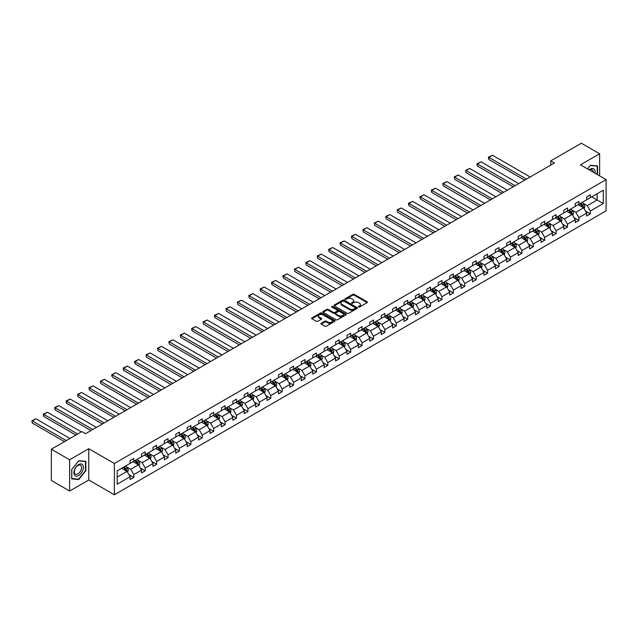 <?xml version="1.0" encoding="UTF-8"?>
<svg xmlns="http://www.w3.org/2000/svg" width="638" height="638" viewBox="0 0 638 638"><rect width="100%" height="100%" fill="white"/><g stroke="black" fill="none" stroke-linecap="round" stroke-linejoin="round"><path stroke-width="0.96" d="M358.5 307.045A0.71 0.407 0 0 0 359.505 307.045L367.137 302.643A1.013 0.59 0 0 0 367.432 302.229A1.013 0.59 0 0 0 367.137 301.814L354.21 294.349A1.013 0.59 0 0 0 352.774 294.349L345.142 298.751A0.71 0.407 0 0 0 346.147 299.334L347.136 298.767A3.254 1.874 0 0 1 351.729 298.767L352.806 299.389A3.254 1.874 0 0 1 353.763 300.713A3.254 1.874 0 0 1 352.806 302.037L351.817 302.611A0.71 0.407 0 0 0 352.83 303.194L353.811 302.619A3.254 1.874 0 0 1 358.412 302.619L359.489 303.241A3.254 1.874 0 0 1 360.438 304.573A3.254 1.874 0 0 1 359.489 305.897L358.5 306.463A0.71 0.407 0 0 0 358.5 307.045L358.5 306.463M321.249 323.291A1.013 0.59 0 0 0 320.946 323.705A1.013 0.59 0 0 0 321.249 324.12L324.87 326.209A1.013 0.59 0 0 0 326.305 326.209L334.783 321.321A1.013 0.59 0 0 0 335.078 320.906A1.013 0.59 0 0 0 334.783 320.491L321.855 313.027A1.013 0.59 0 0 0 320.42 313.027L311.942 317.923A1.013 0.59 0 0 0 311.647 318.338A1.013 0.59 0 0 0 311.942 318.753L316.328 321.281A1.013 0.59 0 0 0 317.764 321.281L321.392 319.183A1.013 0.59 0 0 0 321.688 318.769A1.013 0.59 0 0 0 321.392 318.354L319.215 317.102A2.719 1.571 0 0 1 318.418 315.993A2.719 1.571 0 0 1 320.101 314.542A2.719 1.571 0 0 1 323.059 314.885L331.569 319.798A2.719 1.571 0 0 1 332.366 320.906A2.719 1.571 0 0 1 330.691 322.357A2.719 1.571 0 0 1 327.725 322.015L326.305 321.193A1.013 0.59 0 0 0 324.87 321.193L321.249 323.291L321.249 324.12M88.762 448.729L69.63 459.775L51.343 449.216L51.343 480.478L69.63 491.037L88.762 479.991L114.369 494.777L114.369 463.515L88.762 448.729L88.762 479.991M599.624 175.881L599.624 153.79L580.492 164.835L606.1 179.613L114.369 463.515M599.624 153.79L581.338 143.223L550.785 160.864L550.785 165.083M51.343 449.216L81.887 431.583L85.54 433.696L554.446 162.977L550.785 160.864M347.208 313.322A1.013 0.59 0 0 0 348.643 313.322L357.12 308.425A1.013 0.59 0 0 0 357.416 308.01A1.013 0.59 0 0 0 357.12 307.596L344.193 300.131A1.013 0.59 0 0 0 342.758 300.131L334.28 305.028A1.013 0.59 0 0 0 333.985 305.442A1.013 0.59 0 0 0 334.28 305.857L347.208 313.322M332.087 307.205A0.71 0.407 0 0 1 332.805 307.301L345.94 314.885L337.478 319.766A1.013 0.59 0 0 1 336.043 319.766L323.115 312.301L326.736 310.228L326.736 309.382L323.115 311.472A1.013 0.59 0 0 0 322.812 311.886A1.013 0.59 0 0 0 323.115 312.301L323.115 311.472M326.736 310.228A1.013 0.59 0 0 1 328.179 310.228L328.179 309.382A1.013 0.59 0 0 0 326.736 309.382M328.179 309.382L333.419 312.405A1.013 0.59 0 0 0 334.854 312.405L337.263 311.017A1.013 0.59 0 0 0 337.558 310.602A1.013 0.59 0 0 0 337.263 310.188L331.8 307.038A0.71 0.407 0 0 1 332.805 306.455L345.948 314.048A1.013 0.59 0 0 1 346.251 314.462A1.013 0.59 0 0 1 345.948 314.877L345.948 314.048M69.63 459.775L69.63 491.037M117.185 470.844L130.136 463.363L130.136 460.54L133.797 458.427L133.797 461.258L141.548 456.776L141.548 453.945L145.209 451.832L145.209 454.663L152.96 450.189L152.96 447.358L156.621 445.244L156.621 448.075L164.381 443.601L164.381 440.77L168.033 438.657L168.033 441.488L175.793 437.006L175.793 434.183L179.445 432.07L179.445 434.901L187.205 430.419L187.205 427.588L190.866 425.474L190.866 428.305L198.617 423.831L198.617 421L202.278 418.887L202.278 421.718L210.03 417.244L210.03 414.413L213.69 412.3L213.69 415.131L221.442 410.649L221.442 407.818L225.102 405.712L225.102 408.535L232.854 404.061L232.854 401.23L236.515 399.117L236.515 401.948L244.274 397.474L244.274 394.643L247.927 392.529L247.927 395.361L255.686 390.879L255.686 388.056L259.339 385.942L259.339 388.773L267.099 384.291L267.099 381.46L270.759 379.355L270.759 382.178L278.511 377.704L278.511 374.873L282.171 372.759L282.171 375.591L289.923 371.117L289.923 368.286L293.584 366.172L293.584 369.003L301.335 364.521L301.335 361.698L304.996 359.585L304.996 362.416L312.756 357.934L312.756 355.103L316.408 352.989L316.408 355.821L324.168 351.347L324.168 348.515L327.82 346.402L327.82 349.233L335.58 344.759L335.58 341.928L339.241 339.815L339.241 342.646L346.992 338.164L346.992 335.333L350.653 333.227L350.653 336.051L358.404 331.577L358.404 328.745L362.065 326.632L362.065 329.463L369.817 324.989L369.817 322.158L373.477 320.045L373.477 322.876L381.229 318.402L381.229 315.571L384.889 313.457L384.889 316.288L392.649 311.807L392.649 308.975L396.302 306.87L396.302 309.693L404.061 305.219L404.061 302.388L407.714 300.275L407.714 303.106L415.474 298.632L415.474 295.801L419.134 293.687L419.134 296.518L426.886 292.037L426.886 289.213L430.546 287.1L430.546 289.931L438.298 285.449L438.298 282.618L441.959 280.505L441.959 283.336L449.71 278.862L449.71 276.031L453.371 273.917L453.371 276.748L461.13 272.274L461.13 269.443L464.783 267.33L464.783 270.161L472.543 265.679L472.543 262.848L476.195 260.743L476.195 263.574L483.955 259.092L483.955 256.261L487.615 254.147L487.615 256.978L495.367 252.504L495.367 249.673L499.028 247.56L499.028 250.391L506.779 245.917L506.779 243.086L510.44 240.973L510.44 243.804L518.192 239.322L518.192 236.491L521.852 234.385L521.852 237.208L529.612 232.734L529.612 229.903L533.264 227.79L533.264 230.621L541.024 226.147L541.024 223.316L544.677 221.203L544.677 224.034L552.436 219.552L552.436 216.729L556.097 214.615L556.097 217.446L563.848 212.964L563.848 210.133L567.509 208.02L567.509 210.851L575.261 206.377L575.261 203.546L578.921 201.433L578.921 204.264L586.673 199.79L586.673 196.959L590.333 194.845L590.333 197.676L603.285 190.196L603.285 203.546L590.333 211.026L590.333 213.85L586.673 215.963L586.673 213.132L578.921 217.614L578.921 220.445L575.261 222.558L575.261 219.727L567.509 224.201L567.509 227.032L563.848 229.146L563.848 226.315L556.097 230.789L556.097 233.62L552.436 235.733L552.436 232.902L544.677 237.384L544.677 240.215L541.024 242.32L541.024 239.489L533.264 243.971L533.264 246.802L529.612 248.916L529.612 246.085L521.852 250.559L521.852 253.39L518.192 255.503L518.192 252.672L510.44 257.146L510.44 259.977L506.779 262.09L506.779 259.259L499.028 263.741L499.028 266.572L495.367 268.678L495.367 265.855L487.615 270.329L487.615 273.16L483.955 275.273L483.955 272.442L476.195 276.916L476.195 279.747L472.543 281.86L472.543 279.029L464.783 283.511L464.783 286.334L461.13 288.448L461.13 285.617L453.371 290.099L453.371 292.93L449.71 295.043L449.71 292.212L441.959 296.686L441.959 299.517L438.298 301.63L438.298 298.799L430.546 303.273L430.546 306.104L426.886 308.218L426.886 305.387L419.134 309.869L419.134 312.692L415.474 314.805L415.474 311.974L407.714 316.456L407.714 319.287L404.061 321.4L404.061 318.569L396.302 323.043L396.302 325.874L392.649 327.988L392.649 325.157L384.889 329.631L384.889 332.462L381.229 334.575L381.229 331.744L373.477 336.226L373.477 339.057L369.817 341.163L369.817 338.339L362.065 342.813L362.065 345.644L358.404 347.758L358.404 344.927L350.653 349.401L350.653 352.232L346.992 354.345L346.992 351.514L339.241 355.996L339.241 358.819L335.58 360.933L335.58 358.101L327.82 362.583L327.82 365.414L324.168 367.52L324.168 364.697L316.408 369.171L316.408 372.002L312.756 374.115L312.756 371.284L304.996 375.758L304.996 378.589L301.335 380.703L301.335 377.871L293.584 382.353L293.584 385.177L289.923 387.29L289.923 384.459L282.171 388.941L282.171 391.772L278.511 393.885L278.511 391.054L270.759 395.528L270.759 398.359L267.099 400.473L267.099 397.641L259.339 402.115L259.339 404.947L255.686 407.06L255.686 404.229L247.927 408.711L247.927 411.542L244.274 413.647L244.274 410.824L236.515 415.298L236.515 418.129L232.854 420.243L232.854 417.411L225.102 421.885L225.102 424.717L221.442 426.83L221.442 423.999L213.69 428.473L213.69 431.304L210.03 433.417L210.03 430.586L202.278 435.068L202.278 437.899L198.617 440.005L198.617 437.182L190.866 441.655L190.866 444.487L187.205 446.6L187.205 443.769L179.445 448.243L179.445 451.074L175.793 453.187L175.793 450.356L168.033 454.838L168.033 457.661L164.381 459.775L164.381 456.944L156.621 461.426L156.621 464.257L152.96 466.37L152.96 463.539L145.209 468.013L145.209 470.844L141.548 472.957L141.548 470.126L133.797 474.6L133.797 477.431L130.136 479.545L130.136 476.714L117.185 484.194L117.185 470.844M114.369 494.777L606.1 210.875L606.1 179.613M133.063 461.681L138.478 464.807L130.718 469.281L126.483 466.833M130.718 469.281L133.797 474.6M138.478 464.807L141.548 470.126M130.136 462.694L130.718 463.029L133.797 461.258M144.475 455.085L149.89 458.212L142.138 462.694L137.904 460.245M142.138 462.694L145.209 468.013M149.89 458.212L152.96 463.539M141.548 456.098L142.138 456.441L145.209 454.663M155.887 448.498L161.302 451.624L153.551 456.098L149.316 453.658M153.551 456.098L156.621 461.426M161.302 451.624L164.381 456.944M152.96 449.511L153.551 449.854L156.621 448.075M167.3 441.911L172.715 445.037L164.963 449.511L160.728 447.071M164.963 449.511L168.033 454.838M172.715 445.037L175.793 450.356M164.381 442.924L164.963 443.258L168.033 441.488M178.72 435.323L184.135 438.442L176.375 442.924L172.14 440.475M176.375 442.924L179.445 448.243M184.135 438.442L187.205 443.769M175.793 436.336L176.375 436.671L179.445 434.901M190.132 428.728L195.547 431.854L187.787 436.336L183.553 433.888M187.787 436.336L190.866 441.655M195.547 431.854L198.617 437.182M187.205 429.741L187.787 430.084L190.866 428.305M201.544 422.141L206.959 425.267L199.2 429.741L194.965 427.3M199.2 429.741L202.278 435.068M206.959 425.267L210.03 430.586M198.617 423.154L199.2 423.488L202.278 421.718M212.956 415.553L218.371 418.68L210.62 423.154L206.385 420.713M210.62 423.154L213.69 428.473M218.371 418.68L221.442 423.999M210.03 416.566L210.62 416.901L213.69 415.131M224.369 408.958L229.784 412.084L222.032 416.566L217.797 414.118M222.032 416.566L225.102 421.885M229.784 412.084L232.854 417.411M221.442 409.979L222.032 410.314L225.102 408.535M235.781 402.371L241.196 405.497L233.444 409.979L229.209 407.53M233.444 409.979L236.515 415.298M241.196 405.497L244.274 410.824M232.854 403.383L233.444 403.726L236.515 401.948M247.201 395.783L252.608 398.909L244.856 403.383L240.622 400.943M244.856 403.383L247.927 408.711M252.608 398.909L255.686 404.229M244.274 396.796L244.856 397.131L247.927 395.361M258.613 389.196L264.028 392.322L256.269 396.796L252.034 394.348M256.269 396.796L259.339 402.115M264.028 392.322L267.099 397.641M255.686 390.209L256.269 390.544L259.339 388.773M270.026 382.601L275.441 385.727L267.681 390.209L263.446 387.76M267.681 390.209L270.759 395.528M275.441 385.727L278.511 391.054M267.099 383.613L267.681 383.956L270.759 382.178M281.438 376.013L286.853 379.139L279.093 383.613L274.858 381.173M279.093 383.613L282.171 388.941M286.853 379.139L289.923 384.459M278.511 377.026L279.093 377.369L282.171 375.591M292.85 369.426L298.265 372.552L290.513 377.026L286.279 374.586M290.513 377.026L293.584 382.353M298.265 372.552L301.335 377.871M289.923 370.439L290.513 370.774L293.584 369.003M304.262 362.839L309.677 365.965L301.926 370.439L297.691 367.99M301.926 370.439L304.996 375.758M309.677 365.965L312.756 371.284M301.335 363.851L301.926 364.186L304.996 362.416M315.674 356.243L321.089 359.369L313.338 363.851L309.103 361.403M313.338 363.851L316.408 369.171M321.089 359.369L324.168 364.697M312.756 357.256L313.338 357.599L316.408 355.821M327.095 349.656L332.51 352.782L324.75 357.256L320.515 354.816M324.75 357.256L327.82 362.583M332.51 352.782L335.58 358.101M324.168 350.669L324.75 351.004L327.82 349.233M338.507 343.069L343.922 346.195L336.162 350.669L331.927 348.228M336.162 350.669L339.241 355.996M343.922 346.195L346.992 351.514M335.58 344.081L336.162 344.416L339.241 342.646M349.919 336.473L355.334 339.599L347.574 344.081L343.34 341.633M347.574 344.081L350.653 349.401M355.334 339.599L358.404 344.927M346.992 337.494L347.574 337.829L350.653 336.051M361.331 329.886L366.746 333.012L358.995 337.494L354.76 335.046M358.995 337.494L362.065 342.813M366.746 333.012L369.817 338.339M358.404 330.899L358.995 331.242L362.065 329.463M372.744 323.299L378.159 326.425L370.407 330.899L366.172 328.458M370.407 330.899L373.477 336.226M378.159 326.425L381.229 331.744M369.817 324.311L370.407 324.646L373.477 322.876M384.156 316.711L389.571 319.837L381.819 324.311L377.584 321.863M381.819 324.311L384.889 329.631M389.571 319.837L392.649 325.157M381.229 317.724L381.819 318.059L384.889 316.288M395.576 310.116L400.983 313.242L393.231 317.724L388.997 315.276M393.231 317.724L396.302 323.043M400.983 313.242L404.061 318.569M392.649 311.137L393.231 311.472L396.302 309.693M406.988 303.529L412.403 306.655L404.644 311.137L400.409 308.688M404.644 311.137L407.714 316.456M412.403 306.655L415.474 311.974M404.061 304.541L404.644 304.884L407.714 303.106M418.4 296.941L423.815 300.067L416.056 304.541L411.821 302.101M416.056 304.541L419.134 309.869M423.815 300.067L426.886 305.387M415.474 297.954L416.056 298.289L419.134 296.518M429.813 290.354L435.228 293.48L427.468 297.954L423.233 295.506M427.468 297.954L430.546 303.273M435.228 293.48L438.298 298.799M426.886 291.367L427.468 291.702L430.546 289.931M441.225 283.758L446.64 286.885L438.888 291.367L434.653 288.918M438.888 291.367L441.959 296.686M446.64 286.885L449.71 292.212M438.298 284.771L438.888 285.114L441.959 283.336M452.637 277.171L458.052 280.297L450.3 284.771L446.066 282.331M450.3 284.771L453.371 290.099M458.052 280.297L461.13 285.617M449.71 278.184L450.3 278.527L453.371 276.748M464.057 270.584L469.464 273.71L461.713 278.184L457.478 275.744M461.713 278.184L464.783 283.511M469.464 273.71L472.543 279.029M461.13 271.597L461.713 271.932L464.783 270.161M475.47 263.988L480.885 267.115L473.125 271.597L468.89 269.148M473.125 271.597L476.195 276.916M480.885 267.115L483.955 272.442M472.543 265.009L473.125 265.344L476.195 263.574M486.882 257.401L492.297 260.527L484.537 265.009L480.302 262.561M484.537 265.009L487.615 270.329M492.297 260.527L495.367 265.855M483.955 258.414L484.537 258.757L487.615 256.978M498.294 250.814L503.709 253.94L495.949 258.414L491.715 255.974M495.949 258.414L499.028 263.741M503.709 253.94L506.779 259.259M495.367 251.827L495.949 252.162L499.028 250.391M509.706 244.226L515.121 247.353L507.37 251.827L503.135 249.386M507.37 251.827L510.44 257.146M515.121 247.353L518.192 252.672M506.779 245.239L507.37 245.574L510.44 243.804M521.118 237.631L526.533 240.757L518.782 245.239L514.547 242.791M518.782 245.239L521.852 250.559M526.533 240.757L529.612 246.085M518.192 238.652L518.782 238.987L521.852 237.208M532.531 231.044L537.946 234.17L530.194 238.652L525.959 236.204M530.194 238.652L533.264 243.971M537.946 234.17L541.024 239.489M529.612 232.057L530.194 232.399L533.264 230.621M543.951 224.456L549.366 227.583L541.606 232.057L537.371 229.616M541.606 232.057L544.677 237.384M549.366 227.583L552.436 232.902M541.024 225.469L541.606 225.804L544.677 224.034M555.363 217.869L560.778 220.995L553.018 225.469L548.784 223.021M553.018 225.469L556.097 230.789M560.778 220.995L563.848 226.315M552.436 218.882L553.018 219.217L556.097 217.446M566.775 211.274L572.19 214.4L564.431 218.882L560.196 216.434M564.431 218.882L567.509 224.201M572.19 214.4L575.261 219.727M563.848 212.287L564.431 212.629L567.509 210.851M578.188 204.686L583.603 207.813L575.851 212.287L571.616 209.846M575.851 212.287L578.921 217.614M583.603 207.813L586.673 213.132M575.261 205.699L575.851 206.042L578.921 204.264M591.721 196.871L597.136 199.997L587.263 205.699L583.028 203.259M587.263 205.699L590.333 211.026M603.285 203.546L597.136 199.997L597.136 193.745L603.285 190.196M586.673 199.112L587.263 199.447L590.333 197.676M117.185 477.096L127.066 471.394L121.651 468.268M127.066 471.394L130.136 476.714M585.469 211.042L590.333 213.85M574.056 217.63L578.921 220.445M562.644 224.225L567.509 227.032M551.224 230.812L556.097 233.62M539.812 237.4L544.677 240.215M528.4 243.995L533.264 246.802M516.987 250.582L521.852 253.39M505.575 257.17L510.44 259.977M494.163 263.757L499.028 266.572M482.751 270.353L487.615 273.16M471.33 276.94L476.195 279.747M459.918 283.527L464.783 286.334M448.506 290.115L453.371 292.93M437.094 296.71L441.959 299.517M425.682 303.297L430.546 306.104M414.269 309.885L419.134 312.692M402.849 316.48L407.714 319.287M391.437 323.067L396.302 325.874M380.025 329.655L384.889 332.462M368.612 336.242L373.477 339.057M357.2 342.837L362.065 345.644M345.788 349.425L350.653 352.232M334.368 356.012L339.241 358.819M322.956 362.599L327.82 365.414M311.543 369.195L316.408 372.002M300.131 375.782L304.996 378.589M288.719 382.369L293.584 385.177M277.307 388.965L282.171 391.772M265.894 395.552L270.759 398.359M254.474 402.139L259.339 404.947M243.062 408.727L247.927 411.542M231.65 415.322L236.515 418.129M220.238 421.909L225.102 424.717M208.825 428.497L213.69 431.304M197.413 435.084L202.278 437.899M185.993 441.679L190.866 444.487M174.581 448.267L179.445 451.074M163.168 454.854L168.033 457.661M151.756 461.441L156.621 464.257M140.344 468.037L145.209 470.844M128.932 474.624L133.797 477.431M597.543 174.676L597.543 165.912L590.477 165.282L587.558 168.911L590.333 165.489L597.176 166.103L597.176 174.461M85.835 470.756L85.835 461.346L78.777 460.716L71.719 469.496L71.719 478.907L78.777 479.537L85.835 470.756L85.468 470.549M358.787 307.149L359.489 306.742A3.254 1.874 0 0 0 360.438 305.419L360.438 304.573M353.763 300.713L353.763 301.559A3.254 1.874 0 0 1 352.806 302.883L352.104 303.289M367.137 301.814L367.137 302.643L354.21 295.195A1.013 0.59 0 0 0 352.774 295.195L345.429 299.437M357.12 307.596L357.12 308.425L344.193 300.976A1.013 0.59 0 0 0 342.758 300.976L334.296 305.865M355.318 308.306A0.71 0.407 0 0 0 355.318 307.723L343.978 301.168A0.71 0.407 0 0 0 342.973 301.168L341.928 301.774A3.254 1.874 0 0 0 340.979 303.098A3.254 1.874 0 0 0 341.928 304.422L349.688 308.904A3.254 1.874 0 0 0 354.281 308.904L355.318 308.306L355.318 309.143A0.71 0.407 0 0 0 355.533 308.856L355.533 308.01M340.979 303.098L340.979 303.943A3.254 1.874 0 0 0 341.928 305.267L341.928 304.422M355.318 309.143L354.281 309.749A3.254 1.874 0 0 1 349.688 309.749L341.928 305.267M328.179 310.228L333.419 313.25A1.013 0.59 0 0 0 334.854 313.25L337.263 311.862A1.013 0.59 0 0 0 337.558 311.448L337.558 310.602M338.858 315.547A2.719 1.571 0 0 0 341.816 315.89A2.719 1.571 0 0 0 343.499 314.438A2.719 1.571 0 0 0 342.702 313.33L339.703 311.599A1.013 0.59 0 0 0 338.268 311.599L335.859 312.987A1.013 0.59 0 0 0 335.564 313.402A1.013 0.59 0 0 0 335.859 313.816L338.858 315.547L338.858 316.392A2.719 1.571 0 0 0 341.816 316.735A2.719 1.571 0 0 0 343.499 315.284L343.499 314.438M335.564 313.402L335.564 314.247A1.013 0.59 0 0 0 335.859 314.662L335.859 313.816M338.858 316.392L335.859 314.662M332.366 320.906L332.366 321.751A2.719 1.571 0 0 1 330.691 323.203A2.719 1.571 0 0 1 327.725 322.86L326.305 322.038A1.013 0.59 0 0 0 324.87 322.038L321.257 324.128M318.418 315.993L318.418 316.839A2.719 1.571 0 0 0 319.215 317.947L319.215 317.102M321.392 318.354L321.392 319.183L319.215 317.947M334.767 321.329L321.855 313.872A1.013 0.59 0 0 0 320.42 313.872L311.958 318.761L311.942 317.923M78.027 479.106L78.777 479.537M584.161 208.778L584.831 206.832A2.743 1.587 -120 0 0 583.953 204.495L582.311 202.302M526.502 179.111L488.844 157.371L492.496 155.257L530.154 176.997M579.368 205.364L578.658 204.415M488.844 159.484L488.437 157.985L488.437 157.139L488.844 157.371L488.844 159.484L524.667 180.163M582.47 207.454L583.347 206.951A2.743 1.587 -120 0 0 582.566 205.3L580.923 203.107M580.237 203.506L582.047 205.914A1.396 0.805 60 0 1 582.295 206.345L583.347 206.951M580.046 203.618L581.689 205.811A2.743 1.587 60 0 1 582.374 207.103M488.437 157.139L492.496 155.257M572.749 215.365L573.418 213.419A2.743 1.587 -120 0 0 572.541 211.09L570.898 208.897M515.081 185.698L477.431 163.958L481.084 161.845L518.742 183.584M567.956 211.96L567.246 211.011M477.431 166.071L477.025 164.572L477.025 163.727L477.431 163.958L477.431 166.071L513.255 186.759M571.058 214.049L571.935 213.539A2.743 1.587 -120 0 0 571.154 211.888L569.511 209.695M568.825 210.093L570.627 212.51A1.396 0.805 60 0 1 570.882 212.933L571.935 213.539M568.633 210.205L570.276 212.398A2.743 1.587 60 0 1 570.954 213.69M477.025 163.727L481.084 161.845M561.328 221.952L562.006 220.014A2.743 1.587 -120 0 0 561.129 217.678L559.486 215.484M503.669 192.293L466.011 170.545L469.672 168.44L507.33 190.18M556.543 218.547L555.826 217.598M466.011 172.659L465.612 170.314L466.011 172.659L501.843 193.346M559.646 220.636L560.523 220.126A2.743 1.587 -120 0 0 559.741 218.483L558.098 216.29M557.413 216.681L559.215 219.097A1.396 0.805 60 0 1 559.47 219.52L560.523 220.126M557.221 216.792L558.864 218.986A2.743 1.587 60 0 1 559.542 220.277M465.612 170.314L469.672 168.44M594.967 173.185A6.723 3.884 120 0 0 589.249 169.891M593.268 172.204A5.088 2.943 120 0 0 592.216 169.82A5.088 2.943 120 0 0 589.616 170.099M596.721 165.84L597.176 166.103M82.749 470.405A6.723 3.884 120 0 0 81.01 463.914A6.723 3.884 120 0 0 74.51 469.672A6.723 3.884 120 0 0 76.249 476.171A6.723 3.884 120 0 0 82.749 470.405M81.082 469.935A5.088 2.943 120 0 0 80.508 465.246A5.088 2.943 120 0 0 74.845 469.377A5.088 2.943 120 0 0 75.42 474.066A5.088 2.943 120 0 0 81.082 469.935M71.791 478.548L71.791 469.432L78.626 460.923L85.468 461.529L85.468 470.653L78.626 479.162L71.719 478.508M85.013 461.266L85.468 461.529M549.916 228.548L550.594 226.602A2.743 1.587 -120 0 0 549.717 224.265L548.074 222.072M492.257 198.881L454.599 177.141L458.259 175.027L495.917 196.767M545.131 225.134L544.413 224.185M454.599 179.246L454.2 176.901L454.599 179.246L490.431 199.933M548.233 227.224L549.111 226.721A2.743 1.587 -120 0 0 548.329 225.07L546.686 222.877M545.992 223.276L547.803 225.685A1.396 0.805 60 0 1 548.058 226.107L549.111 226.721M545.809 223.38L547.444 225.573A2.743 1.587 60 0 1 548.13 226.873M454.2 176.901L458.259 175.027M538.504 235.135L539.174 233.189A2.743 1.587 -120 0 0 538.305 230.852L536.662 228.659M480.845 205.468L443.187 183.728L446.847 181.615L484.505 203.355M533.711 231.73L533.001 230.773M443.187 185.841L442.788 183.497L443.187 185.841L479.018 206.521M536.821 233.811L537.698 233.309A2.743 1.587 -120 0 0 536.909 231.658L535.266 229.465M534.58 229.863L536.391 232.272A1.396 0.805 60 0 1 536.646 232.703L537.698 233.309M534.389 229.975L536.032 232.168A2.743 1.587 60 0 1 536.717 233.46M442.788 183.497L446.847 181.615M527.092 241.722L527.762 239.776A2.743 1.587 -120 0 0 526.892 237.448L525.249 235.255M469.432 212.055L431.774 190.315L435.435 188.202L473.085 209.942M522.299 238.317L521.589 237.368M431.774 192.429L431.368 190.929L431.368 190.084L431.774 190.315L431.774 192.429L467.598 213.116M525.409 240.406L526.286 239.896A2.743 1.587 -120 0 0 525.497 238.245L523.854 236.052M523.168 236.451L524.978 238.867A1.396 0.805 60 0 1 525.234 239.29L526.286 239.896M522.977 236.562L524.619 238.756A2.743 1.587 60 0 1 525.305 240.047M431.368 190.084L435.435 188.202M515.679 248.31L516.349 246.372A2.743 1.587 -120 0 0 515.472 244.035L513.829 241.842M458.02 218.651L420.362 196.903L424.015 194.797L461.673 216.537M510.886 244.904L510.177 243.955M420.362 199.016L419.956 197.517L419.956 196.671L420.362 196.903L420.362 199.016L456.186 219.703M513.989 246.994L514.874 246.483A2.743 1.587 -120 0 0 514.084 244.84L512.442 242.647M511.756 243.038L513.566 245.455A1.396 0.805 60 0 1 513.813 245.877L514.874 246.483M511.564 243.15L513.207 245.343A2.743 1.587 60 0 1 513.893 246.643M419.956 196.671L424.015 194.797M504.267 254.905L504.937 252.959A2.743 1.587 -120 0 0 504.06 250.622L502.417 248.429M446.6 225.238L408.95 203.498L412.603 201.385L450.261 223.125M499.474 251.492L498.764 250.543M408.95 205.611L408.543 204.112L408.543 203.267L408.95 203.498L408.95 205.611L444.774 226.291M502.577 253.581L503.454 253.079A2.743 1.587 -120 0 0 502.672 251.428L501.029 249.235M500.344 249.633L502.154 252.042A1.396 0.805 60 0 1 502.401 252.465L503.454 253.079M500.152 249.737L501.795 251.93A2.743 1.587 60 0 1 502.481 253.23M408.543 203.267L412.603 201.385M492.847 261.492L493.525 259.546A2.743 1.587 -120 0 0 492.648 257.218L491.005 255.025M435.188 231.825L397.53 210.085L401.19 207.972L438.848 229.712M488.062 258.087L487.344 257.13M397.53 212.199L397.131 209.854L397.53 212.199L433.361 232.886M491.164 260.168L492.042 259.666A2.743 1.587 -120 0 0 491.26 258.015L489.617 255.822M488.931 256.221L490.734 258.637A1.396 0.805 60 0 1 490.989 259.06L492.042 259.666M488.74 256.332L490.383 258.526A2.743 1.587 60 0 1 491.061 259.818M397.131 209.854L401.19 207.972M481.435 268.08L482.113 266.142A2.743 1.587 -120 0 0 481.235 263.805L479.593 261.612M423.776 238.413L386.118 216.673L389.778 214.559L427.436 236.307M476.65 264.674L475.932 263.725M386.118 218.786L385.719 216.441L386.118 218.786L421.949 239.473M479.752 266.764L480.629 266.253A2.743 1.587 -120 0 0 479.848 264.603L478.205 262.409M477.519 262.808L479.321 265.225A1.396 0.805 60 0 1 479.577 265.647L480.629 266.253M477.328 262.92L478.971 265.113A2.743 1.587 60 0 1 479.648 266.405M385.719 216.441L389.778 214.559M470.023 274.667L470.692 272.729A2.743 1.587 -120 0 0 469.823 270.392L468.18 268.199M412.363 245.008L374.705 223.268L378.366 221.155L416.024 242.895M465.23 271.262L464.52 270.313M374.705 225.374L374.307 223.029L374.705 225.374L410.537 246.061M468.34 273.351L469.217 272.841A2.743 1.587 -120 0 0 468.428 271.198L466.793 269.005M466.099 269.396L467.909 271.812A1.396 0.805 60 0 1 468.164 272.235L469.217 272.841M465.907 269.507L467.55 271.7A2.743 1.587 60 0 1 468.236 273M374.307 223.029L378.366 221.155M458.61 281.262L459.28 279.316A2.743 1.587 -120 0 0 458.411 276.98L456.768 274.787M400.951 251.595L363.293 229.855L366.954 227.742L404.612 249.482M453.817 277.849L453.108 276.9M363.293 231.969L362.894 229.624L363.293 231.969L399.117 252.648M456.928 279.938L457.805 279.436A2.743 1.587 -120 0 0 457.015 277.785L455.373 275.592M454.687 275.991L456.497 278.399A1.396 0.805 60 0 1 456.752 278.83L457.805 279.436M454.495 276.102L456.138 278.296A2.743 1.587 60 0 1 456.824 279.588M362.894 229.624L366.954 227.742M447.198 287.85L447.868 285.904A2.743 1.587 -120 0 0 446.991 283.575L445.348 281.382M389.539 258.183L351.881 236.443L355.541 234.329L393.191 256.069M442.405 284.444L441.695 283.487M351.881 238.556L351.474 237.057L351.474 236.212L351.881 236.443L351.881 238.556L387.705 259.243M445.507 286.534L446.393 286.023A2.743 1.587 -120 0 0 445.603 284.373L443.96 282.179M443.274 282.578L445.085 284.995A1.396 0.805 60 0 1 445.34 285.417L446.393 286.023M443.083 282.69L444.726 284.883A2.743 1.587 60 0 1 445.412 286.175M351.474 236.212L355.541 234.329M435.786 294.437L436.456 292.499A2.743 1.587 -120 0 0 435.579 290.162L433.936 287.969M378.127 264.77L340.469 243.03L344.121 240.925L381.779 262.665M430.993 291.032L430.283 290.083M340.469 245.144L340.062 243.644L340.062 242.799L340.469 243.03L340.469 245.144L376.292 265.831M434.095 293.121L434.972 292.611A2.743 1.587 -120 0 0 434.191 290.968L432.548 288.775M431.862 289.166L433.673 291.582A1.396 0.805 60 0 1 433.92 292.005L434.972 292.611M431.671 289.277L433.314 291.47A2.743 1.587 60 0 1 434 292.762M340.062 242.799L344.121 240.925M424.374 301.032L425.044 299.086A2.743 1.587 -120 0 0 424.166 296.75L422.523 294.557M366.706 271.365L329.056 249.625L332.709 247.512L370.367 269.252M419.581 297.619L418.863 296.67M329.056 251.731L328.65 249.386L329.056 251.731L364.88 272.418M422.683 299.708L423.56 299.206A2.743 1.587 -120 0 0 422.779 297.555L421.136 295.362M420.45 295.761L422.252 298.169A1.396 0.805 60 0 1 422.508 298.592L423.56 299.206M420.259 295.865L421.901 298.058A2.743 1.587 60 0 1 422.579 299.358M328.65 249.386L332.709 247.512M412.953 307.62L413.631 305.674A2.743 1.587 -120 0 0 412.754 303.337L411.111 301.144M355.294 277.953L317.636 256.213L321.297 254.099L358.955 275.839M408.168 304.214L407.451 303.257M317.636 258.326L317.238 255.982L317.636 258.326L353.468 279.005M411.271 306.296L412.148 305.793A2.743 1.587 -120 0 0 411.366 304.143L409.724 301.949M409.038 302.348L410.84 304.757A1.396 0.805 60 0 1 411.095 305.187L412.148 305.793M408.846 302.46L410.489 304.653A2.743 1.587 60 0 1 411.167 305.945M317.238 255.982L321.297 254.099M401.541 314.207L402.219 312.261A2.743 1.587 -120 0 0 401.342 309.932L399.699 307.739M343.882 284.54L306.224 262.8L309.885 260.687L347.543 282.427M396.748 310.802L396.038 309.853M306.224 264.914L305.825 262.569L306.224 264.914L342.056 285.601M399.859 312.891L400.736 312.381A2.743 1.587 -120 0 0 399.954 310.73L398.311 308.537M397.618 308.936L399.428 311.352A1.396 0.805 60 0 1 399.683 311.775L400.736 312.381M397.426 309.047L399.069 311.24A2.743 1.587 60 0 1 399.755 312.532M305.825 262.569L309.885 260.687M390.129 320.794L390.799 318.856A2.743 1.587 -120 0 0 389.93 316.52L388.287 314.327M332.47 291.135L294.812 269.388L298.472 267.282L336.13 289.022M385.336 317.389L384.626 316.44M294.812 271.501L294.413 269.156L294.812 271.501L330.644 292.188M388.446 319.478L389.324 318.968A2.743 1.587 -120 0 0 388.534 317.325L386.891 315.132M386.205 315.523L388.016 317.939A1.396 0.805 60 0 1 388.271 318.362L389.324 318.968M386.014 315.635L387.657 317.828A2.743 1.587 60 0 1 388.343 319.12M294.413 269.156L298.472 267.282M378.717 327.39L379.387 325.444A2.743 1.587 -120 0 0 378.517 323.107L376.875 320.914M321.058 297.723L283.4 275.983L287.06 273.869L324.71 295.609M373.924 323.976L373.214 323.027M283.4 278.096L282.993 276.589L282.993 275.752L283.4 275.983L283.4 278.096L319.223 298.775M377.034 326.066L377.911 325.563A2.743 1.587 -120 0 0 377.122 323.913L375.479 321.719M374.793 322.118L376.603 324.527A1.396 0.805 60 0 1 376.859 324.949L377.911 325.563M374.602 322.222L376.245 324.415A2.743 1.587 60 0 1 376.93 325.715M282.993 275.752L287.06 273.869M367.305 333.977L367.974 332.031A2.743 1.587 -120 0 0 367.097 329.694L365.454 327.509M309.645 304.31L271.987 282.57L275.64 280.457L313.298 302.197M362.512 330.572L361.802 329.615M271.987 284.684L271.581 283.184L271.581 282.339L271.987 282.57L271.987 284.684L307.811 305.371M365.614 332.653L366.491 332.151A2.743 1.587 -120 0 0 365.71 330.5L364.067 328.307M363.381 328.706L365.191 331.114A1.396 0.805 60 0 1 365.438 331.545L366.491 332.151M363.189 328.817L364.832 331.01A2.743 1.587 60 0 1 365.518 332.302M271.581 282.339L275.64 280.457M355.892 340.564L356.562 338.626A2.743 1.587 -120 0 0 355.685 336.29L354.042 334.097M298.225 310.897L260.575 289.158L264.228 287.044L301.886 308.792M351.099 337.159L350.39 336.21M260.575 291.271L260.168 289.772L260.168 288.926L260.575 289.158L260.575 291.271L296.399 311.958M354.202 339.249L355.079 338.738A2.743 1.587 -120 0 0 354.297 337.087L352.654 334.894M351.969 335.293L353.771 337.709A1.396 0.805 60 0 1 354.026 338.132L355.079 338.738M351.777 335.405L353.42 337.598A2.743 1.587 60 0 1 354.098 338.89M260.168 288.926L264.228 287.044M344.472 347.152L345.15 345.214A2.743 1.587 -120 0 0 344.273 342.877L342.63 340.684M286.813 317.493L249.155 295.745L252.815 293.639L290.473 315.379M339.687 343.746L338.969 342.797M249.155 297.858L248.756 295.514L249.155 297.858L284.987 318.545M342.789 345.836L343.667 345.325A2.743 1.587 -120 0 0 342.885 343.683L341.242 341.489M340.556 341.88L342.359 344.297A1.396 0.805 60 0 1 342.614 344.719L343.667 345.325M340.365 341.992L342.008 344.185A2.743 1.587 60 0 1 342.686 345.485M248.756 295.514L252.815 293.639M333.06 353.747L333.738 351.801A2.743 1.587 -120 0 0 332.861 349.464L331.218 347.271M275.401 324.08L237.743 302.34L241.403 300.227L279.061 321.967M328.275 350.334L327.557 349.385M237.743 304.454L237.344 302.109L237.743 304.454L273.574 325.133M331.377 352.423L332.254 351.921A2.743 1.587 -120 0 0 331.473 350.27L329.83 348.077M329.136 348.476L330.947 350.884A1.396 0.805 60 0 1 331.202 351.315L332.254 351.921M328.953 348.587L330.596 350.772A2.743 1.587 60 0 1 331.274 352.072M237.344 302.109L241.403 300.227M321.648 360.334L322.318 358.389A2.743 1.587 -120 0 0 321.448 356.06L319.805 353.867M263.988 330.667L226.331 308.928L229.991 306.814L267.649 328.554M316.855 356.929L316.145 355.972M226.331 311.041L225.932 308.696L226.331 311.041L262.162 331.728M319.965 359.019L320.842 358.508A2.743 1.587 -120 0 0 320.053 356.857L318.41 354.664M317.724 355.063L319.534 357.479A1.396 0.805 60 0 1 319.79 357.902L320.842 358.508M317.533 355.175L319.175 357.368A2.743 1.587 60 0 1 319.861 358.66M225.932 308.696L229.991 306.814M310.235 366.922L310.905 364.984A2.743 1.587 -120 0 0 310.036 362.647L308.393 360.454M252.576 337.255L214.918 315.515L218.579 313.402L256.237 335.149M305.442 363.516L304.733 362.567M214.918 317.628L214.512 316.129L214.512 315.284L214.918 315.515L214.918 317.628L250.742 338.315M308.553 365.606L309.43 365.096A2.743 1.587 -120 0 0 308.64 363.445L306.998 361.26M306.312 361.65L308.122 364.067A1.396 0.805 60 0 1 308.377 364.489L309.43 365.096M306.12 361.762L307.763 363.955A2.743 1.587 60 0 1 308.449 365.247M214.512 315.284L218.579 313.402M298.823 373.517L299.493 371.571A2.743 1.587 -120 0 0 298.616 369.235L296.973 367.041M241.164 343.85L203.506 322.11L207.167 319.997L244.817 341.737M294.03 370.104L293.32 369.155M203.506 324.216L203.099 321.871L203.506 324.216L239.33 344.903M297.133 372.193L298.018 371.691A2.743 1.587 -120 0 0 297.228 370.04L295.585 367.847M294.9 368.246L296.71 370.654A1.396 0.805 60 0 1 296.965 371.077L298.018 371.691M294.708 368.349L296.351 370.542A2.743 1.587 60 0 1 297.037 371.842M203.099 321.871L207.167 319.997M287.411 380.104L288.081 378.159A2.743 1.587 -120 0 0 287.204 375.822L285.561 373.629M229.752 350.437L192.094 328.698L195.746 326.584L233.404 348.324M282.618 376.691L281.908 375.742M192.094 330.811L191.687 329.312L191.687 328.466L192.094 328.698L192.094 330.811L227.918 351.49M285.72 378.781L286.598 378.278A2.743 1.587 -120 0 0 285.816 376.627L284.173 374.434M283.487 374.833L285.298 377.241A1.396 0.805 60 0 1 285.545 377.672L286.598 378.278M283.296 374.945L284.939 377.138A2.743 1.587 60 0 1 285.625 378.43M191.687 328.466L195.746 326.584M275.991 386.692L276.669 384.746A2.743 1.587 -120 0 0 275.791 382.417L274.149 380.224M218.332 357.025L180.674 335.285L184.334 333.172L221.992 354.911M271.206 383.286L270.488 382.337M180.674 337.398L180.275 335.054L180.674 337.398L216.505 358.085M274.308 385.376L275.185 384.866A2.743 1.587 -120 0 0 274.404 383.215L272.761 381.022M272.075 381.42L273.877 383.837A1.396 0.805 60 0 1 274.133 384.259L275.185 384.866M271.884 381.532L273.527 383.725A2.743 1.587 60 0 1 274.204 385.017M180.275 335.054L184.334 333.172M264.579 393.279L265.256 391.341A2.743 1.587 -120 0 0 264.379 389.005L262.736 386.811M206.919 363.62L169.261 341.872L172.922 339.767L210.58 361.507M259.794 389.874L259.076 388.925M169.261 343.986L168.863 341.641L169.261 343.986L205.093 364.673M262.896 391.963L263.773 391.453A2.743 1.587 -120 0 0 262.992 389.81L261.349 387.617M260.663 388.008L262.465 390.424A1.396 0.805 60 0 1 262.72 390.847L263.773 391.453M260.471 388.119L262.114 390.312A2.743 1.587 60 0 1 262.792 391.604M168.863 341.641L172.922 339.767M253.166 399.874L253.844 397.929A2.743 1.587 -120 0 0 252.967 395.592L251.324 393.399M195.507 370.207L157.849 348.468L161.51 346.354L199.168 368.094M248.373 396.461L247.664 395.512M157.849 350.573L157.45 348.236L157.849 350.573L193.681 371.26M251.484 398.551L252.361 398.048A2.743 1.587 -120 0 0 251.579 396.397L249.936 394.204M249.243 394.603L251.053 397.011A1.396 0.805 60 0 1 251.308 397.434L252.361 398.048M249.051 394.707L250.694 396.9A2.743 1.587 60 0 1 251.38 398.2M157.45 348.236L161.51 346.354M241.754 406.462L242.424 404.516A2.743 1.587 -120 0 0 241.555 402.179L239.912 399.994M184.095 376.795L146.437 355.055L150.097 352.942L187.755 374.681M236.961 403.056L236.251 402.099M146.437 357.168L146.038 354.824L146.437 357.168L182.269 377.848M240.071 405.138L240.949 404.636A2.743 1.587 -120 0 0 240.159 402.985L238.516 400.792M237.83 401.19L239.641 403.599A1.396 0.805 60 0 1 239.896 404.029L240.949 404.636M237.639 401.302L239.282 403.495A2.743 1.587 60 0 1 239.968 404.787M146.038 354.824L150.097 352.942M230.342 413.049L231.012 411.103A2.743 1.587 -120 0 0 230.135 408.775L228.5 406.581M172.683 383.382L135.025 361.642L138.685 359.529L176.335 381.277M225.549 409.644L224.839 408.695M135.025 363.756L134.618 362.256L134.618 361.411L135.025 361.642L135.025 363.756L170.848 384.443M228.659 411.733L229.536 411.223A2.743 1.587 -120 0 0 228.747 409.572L227.104 407.379M226.418 407.778L228.229 410.194A1.396 0.805 60 0 1 228.484 410.617L229.536 411.223M226.227 407.889L227.87 410.082A2.743 1.587 60 0 1 228.556 411.374M134.618 361.411L138.685 359.529M218.93 419.637L219.6 417.699A2.743 1.587 -120 0 0 218.722 415.362L217.079 413.169M161.27 389.978L123.612 368.23L127.265 366.124L164.923 387.864M214.137 416.231L213.427 415.282M123.612 370.343L123.206 368.844L123.206 367.998L123.612 368.23L123.612 370.343L159.436 391.03M217.239 418.321L218.116 417.81A2.743 1.587 -120 0 0 217.335 416.167L215.692 413.974M215.006 414.365L216.816 416.781A1.396 0.805 60 0 1 217.064 417.204L218.116 417.81M214.815 414.477L216.457 416.67A2.743 1.587 60 0 1 217.143 417.97M123.206 367.998L127.265 366.124M207.517 426.232L208.187 424.286A2.743 1.587 -120 0 0 207.31 421.949L205.667 419.756M149.85 396.565L112.2 374.825L115.853 372.712L153.511 394.451M202.724 422.819L202.015 421.87M112.2 376.938L111.794 375.439L111.794 374.594L112.2 374.825L112.2 376.938L148.024 397.618M205.827 424.908L206.704 424.406A2.743 1.587 -120 0 0 205.922 422.755L204.28 420.562M203.594 420.96L205.396 423.369A1.396 0.805 60 0 1 205.651 423.791L206.704 424.406M203.402 421.072L205.045 423.257A2.743 1.587 60 0 1 205.723 424.557M111.794 374.594L115.853 372.712M196.097 432.819L196.775 430.873A2.743 1.587 -120 0 0 195.898 428.545L194.255 426.351M138.438 403.152L100.78 381.412L104.441 379.299L142.099 401.039M191.312 429.414L190.595 428.457M100.78 383.526L100.381 381.181L100.78 383.526L136.612 404.213M194.415 431.503L195.292 430.993A2.743 1.587 -120 0 0 194.51 429.342L192.867 427.149M192.182 427.548L193.984 429.964A1.396 0.805 60 0 1 194.239 430.387L195.292 430.993M191.99 427.659L193.633 429.853A2.743 1.587 60 0 1 194.311 431.144M100.381 381.181L104.441 379.299M184.685 439.407L185.363 437.469A2.743 1.587 -120 0 0 184.486 435.132L182.843 432.939M127.026 409.74L89.368 388L93.028 385.886L130.686 407.634M179.9 436.001L179.182 435.052M89.368 390.113L88.969 387.768L89.368 390.113L125.2 410.8M183.002 438.091L183.88 437.58A2.743 1.587 -120 0 0 183.098 435.929L181.455 433.744M180.761 434.135L182.572 436.551A1.396 0.805 60 0 1 182.827 436.974L183.88 437.58M180.578 434.247L182.213 436.44A2.743 1.587 60 0 1 182.899 437.732M88.969 387.768L93.028 385.886M173.273 446.002L173.943 444.056A2.743 1.587 -120 0 0 173.073 441.719L171.431 439.526M115.614 416.335L77.956 394.595L81.616 392.482L119.274 414.221M168.48 442.589L167.77 441.64M77.956 396.7L77.557 394.356L77.956 396.7L113.787 417.388M171.59 444.678L172.467 444.176A2.743 1.587 -120 0 0 171.678 442.525L170.035 440.332M169.349 440.73L171.159 443.139A1.396 0.805 60 0 1 171.415 443.562L172.467 444.176M169.158 440.834L170.801 443.027A2.743 1.587 60 0 1 171.486 444.327M77.557 394.356L81.616 392.482M161.861 452.589L162.531 450.643A2.743 1.587 -120 0 0 161.661 448.307L160.018 446.114M104.201 422.922L66.543 401.182L70.204 399.069L107.854 420.809M157.068 449.176L156.358 448.227M66.543 403.296L66.137 401.796L66.137 400.951L66.543 401.182L66.543 403.296L102.367 423.975M160.178 451.265L161.055 450.763A2.743 1.587 -120 0 0 160.266 449.112L158.623 446.919M157.937 447.318L159.747 449.726A1.396 0.805 60 0 1 160.002 450.157L161.055 450.763M157.745 447.429L159.388 449.623A2.743 1.587 60 0 1 160.074 450.914M66.137 400.951L70.204 399.069M150.448 459.177L151.118 457.231A2.743 1.587 -120 0 0 150.241 454.902L148.598 452.709M92.789 429.51L55.131 407.77L58.784 405.656L96.442 427.396M145.655 455.771L144.946 454.822M55.131 409.883L54.724 408.384L54.724 407.538L55.131 407.77L55.131 409.883L90.955 430.57M148.758 457.861L149.643 457.35A2.743 1.587 -120 0 0 148.853 455.699L147.211 453.506M146.525 453.905L148.335 456.322A1.396 0.805 60 0 1 148.59 456.744L149.643 457.35M146.333 454.017L147.976 456.21A2.743 1.587 60 0 1 148.662 457.502M54.724 407.538L58.784 405.656M139.036 465.764L139.706 463.826A2.743 1.587 -120 0 0 138.829 461.489L137.186 459.296M77.716 433.992L43.719 414.357L47.371 412.252L81.369 431.878M134.243 462.359L133.533 461.41M43.719 416.47L43.312 414.971L43.312 414.126L43.719 414.357L43.719 416.47L75.882 435.044M137.345 464.448L138.223 463.938A2.743 1.587 -120 0 0 137.441 462.295L135.798 460.102M135.112 460.492L136.923 462.909A1.396 0.805 60 0 1 137.17 463.332L138.223 463.938M134.921 460.604L136.564 462.797A2.743 1.587 60 0 1 137.25 464.089M43.312 414.126L47.371 412.252M127.616 472.359L128.294 470.413A2.743 1.587 -120 0 0 127.417 468.077L125.774 465.884M66.304 440.579L32.299 420.952L35.959 418.839L69.957 438.465M122.831 468.946L122.113 467.997M32.299 423.058L31.9 420.721L32.299 423.058L64.47 441.632M125.933 471.035L126.81 470.533A2.743 1.587 -120 0 0 126.029 468.882L124.386 466.689M123.7 467.088L125.503 469.496A1.396 0.805 60 0 1 125.758 469.919L126.81 470.533M123.509 467.191L125.152 469.385A2.743 1.587 60 0 1 125.83 470.685M31.9 420.721L35.959 418.839M359.489 306.742L359.489 305.897M351.817 303.194L351.817 302.611M352.806 302.883L352.806 302.037M345.142 299.334L345.142 298.751M352.774 295.195L352.774 294.349M354.21 295.195L354.21 294.349M334.28 305.857L334.28 305.028M342.758 300.976L342.758 300.131M344.193 300.976L344.193 300.131M349.688 309.749L349.688 308.904M354.281 309.749L354.281 308.904M333.419 313.25L333.419 312.405M334.854 313.25L334.854 312.405M337.263 311.862L337.263 311.017M332.805 307.301L332.805 306.455M324.87 322.038L324.87 321.193M326.305 322.038L326.305 321.193M327.725 322.86L327.725 322.015M320.42 313.872L320.42 313.027M321.855 313.872L321.855 313.027M334.783 321.321L334.783 320.491M583.403 207.701L584.815 206.887M582.566 205.3L583.953 204.495M580.907 206.257L581.689 205.811M571.991 214.288L573.403 213.475M571.154 211.888L572.541 211.09M569.495 212.845L570.276 212.398M560.579 220.876L561.982 220.062M559.741 218.483L561.129 217.678M558.083 219.44L558.864 218.986M549.166 227.471L550.57 226.657M548.329 225.07L549.717 224.265M546.67 226.027L547.444 225.573M537.754 234.058L539.158 233.245M536.909 231.658L538.305 230.852M535.258 232.615L536.032 232.168M526.334 240.646L527.746 239.832M525.497 238.245L526.892 237.448M523.838 239.202L524.619 238.756M514.922 247.233L516.333 246.42M514.084 244.84L515.472 244.035M512.426 245.797L513.207 245.343M503.51 253.828L504.921 253.015M502.672 251.428L504.06 250.622M501.013 252.385L501.795 251.93M492.097 260.416L493.509 259.602M491.26 258.015L492.648 257.218M489.601 258.972L490.383 258.526M480.685 267.003L482.089 266.19M479.848 264.603L481.235 263.805M478.189 265.56L478.971 265.113M469.273 273.59L470.677 272.777M468.428 271.198L469.823 270.392M466.777 272.155L467.55 271.7M457.853 280.186L459.264 279.372M457.015 277.785L458.411 276.98M455.357 278.742L456.138 278.296M446.44 286.773L447.852 285.96M445.603 284.373L446.991 283.575M443.944 285.33L444.726 284.883M435.028 293.36L436.44 292.547M434.191 290.968L435.579 290.162M432.532 291.925L433.314 291.47M423.616 299.956L425.028 299.142M422.779 297.555L424.166 296.75M421.12 298.512L421.901 298.058M412.204 306.543L413.607 305.73M411.366 304.143L412.754 303.337M409.708 305.1L410.489 304.653M400.792 313.13L402.195 312.317M399.954 310.73L401.342 309.932M398.295 311.687L399.069 311.24M389.379 319.718L390.783 318.904M388.534 317.325L389.93 316.52M386.883 318.282L387.657 317.828M377.959 326.313L379.371 325.5M377.122 323.913L378.517 323.107M375.463 324.87L376.245 324.415M366.547 332.9L367.959 332.087M365.71 330.5L367.097 329.694M364.051 331.457L364.832 331.01M355.135 339.488L356.546 338.674M354.297 337.087L355.685 336.29M352.639 338.044L353.42 337.598M343.722 346.075L345.134 345.262M342.885 343.683L344.273 342.877M341.226 344.64L342.008 344.185M332.31 352.67L333.714 351.857M331.473 350.27L332.861 349.464M329.814 351.227L330.596 350.772M320.898 359.258L322.302 358.444M320.053 356.857L321.448 356.06M318.402 357.814L319.175 357.368M309.478 365.845L310.889 365.032M308.64 363.445L310.036 362.647M306.982 364.402L307.763 363.955M298.066 372.433L299.477 371.627M297.228 370.04L298.616 369.235M295.569 370.997L296.351 370.542M286.653 379.028L288.065 378.214M285.816 376.627L287.204 375.822M284.157 377.584L284.939 377.138M275.241 385.615L276.653 384.802M274.404 383.215L275.791 382.417M272.745 384.172L273.527 383.725M263.829 392.203L265.233 391.389M262.992 389.81L264.379 389.005M261.333 390.767L262.114 390.312M252.417 398.798L253.82 397.984M251.579 396.397L252.967 395.592M249.921 397.354L250.694 396.9M241.004 405.385L242.408 404.572M240.159 402.985L241.555 402.179M238.5 403.942L239.282 403.495M229.584 411.973L230.996 411.159M228.747 409.572L230.135 408.775M227.088 410.529L227.87 410.082M218.172 418.56L219.584 417.746M217.335 416.167L218.722 415.362M215.676 417.124L216.457 416.67M206.76 425.155L208.171 424.342M205.922 422.755L207.31 421.949M204.264 423.712L205.045 423.257M195.348 431.743L196.751 430.929M194.51 429.342L195.898 428.545M192.851 430.299L193.633 429.853M183.935 438.33L185.339 437.516M183.098 435.929L184.486 435.132M181.439 436.886L182.213 436.44M172.523 444.917L173.927 444.104M171.678 442.525L173.073 441.719M170.027 443.482L170.801 443.027M161.103 451.513L162.515 450.699M160.266 449.112L161.661 448.307M158.607 450.069L159.388 449.623M149.691 458.1L151.102 457.286M148.853 455.699L150.241 454.902M147.195 456.656L147.976 456.21M138.279 464.687L139.69 463.874M137.441 462.295L138.829 461.489M135.782 463.252L136.564 462.797M126.866 471.283L128.278 470.469M126.029 468.882L127.417 468.077M124.37 469.839L125.152 469.385"/></g></svg>
